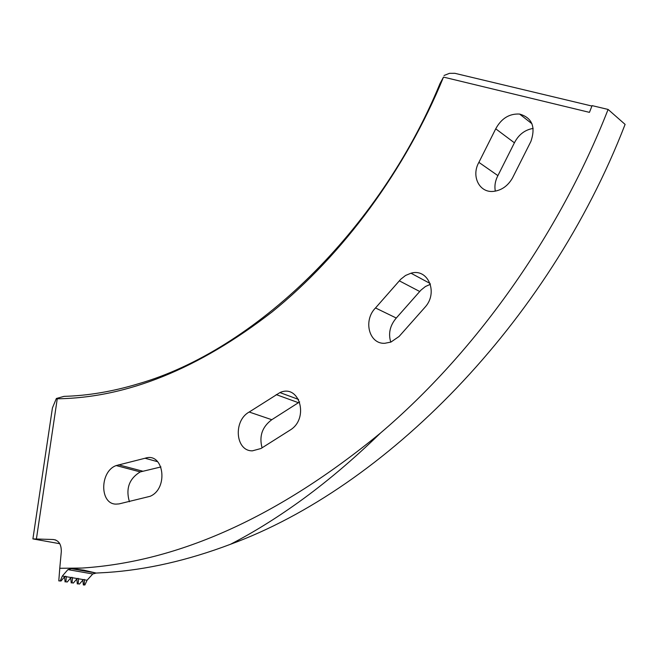 <?xml version="1.0" encoding="UTF-8"?>
<svg xmlns="http://www.w3.org/2000/svg" width="658" height="658" viewBox="0 0 658 658"><rect width="100%" height="100%" fill="white"/><g stroke="black" fill="none" stroke-linecap="round" stroke-linejoin="round"><path stroke-width="0.99" d="M230.456 544.298C187.736 560.435 146.553 569.828 106.892 572.476L96.167 573.06L71.319 568.668L82.127 568.051C179.215 561.735 278.663 516.727 380.489 433.046C475.043 352.606 558.519 236.049 608.099 109.442L625.1 124.395C548.007 323.991 384.313 488.014 230.456 544.298C252.524 532.931 275.11 518.989 298.206 502.49C325.447 483.013 352.877 459.868 380.489 433.046M84.183 584.847L84.528 579.756L83.303 579.599L79.445 584.057L78.138 583.843L78.549 579.369L78.031 578.341L76.715 579.065L73.359 583.046L72.043 582.824L72.454 578.341L71.919 577.296L70.595 578.02L67.223 582.026L65.899 581.804L66.293 577.296L65.759 576.252L64.426 576.976L61.03 580.998L60.289 580.874L62.354 576.03L67.922 569.614L71.319 568.668L83.911 570.19L96.167 573.06L92.77 573.973L87.07 580.241L84.89 584.962L83.344 584.962L84.89 584.962M493.303 191.396L493.508 191.379C501.528 190.392 507.844 185.951 512.45 178.063L530.891 141.454C535.875 126.879 532.108 117.749 519.606 114.064C509.35 113.497 501.388 118.415 495.729 128.82L478.884 162.362C471.038 176.015 479.246 192.884 493.303 191.396M384.782 343.295L390.91 342.078L399.093 336.46L425.191 307.031C438.458 292.415 427.98 268.012 410.995 273.21L405.567 275.455L400.73 279.263L375.504 307.96C362.953 320.487 369.031 344.257 384.782 343.295M252.417 450.837L260.971 448.509L290.433 429.88C309.416 418.167 299.415 383.606 279.93 392.587L249.201 412.023C233.022 420.709 235.408 451.265 252.417 450.837M116.047 504.118L119.057 503.905L150.131 496.305C168.909 488.475 163.809 451.692 145.064 458.248L116.203 465.568C99.728 471.276 99.473 504.168 116.047 504.118M78.138 583.843L79.445 584.057M72.043 582.824L73.359 583.046M65.899 581.804L67.223 582.026M56.374 398.485L64.056 396.363C88.049 395.705 112.921 391.485 138.657 383.696C253.322 350.615 378.893 232.093 439.98 83.632L443.5 77.101C405.525 170.077 342.917 254.613 272.124 311.908C198.461 368.916 126.838 397.876 57.254 398.789L56.374 398.485L52.434 407.911L32.9 538.91L36.404 539.001L57.254 398.789M160.947 466.941L140.269 471.909C129.198 478.646 125.588 488.59 129.429 501.741M299.67 401.906L271.779 419.714C262.197 426.853 258.964 436.229 262.081 447.851M430.373 284.305L425.422 286.526L421.005 290.071L396.281 318.036C389.98 325.463 388.146 333.499 390.77 342.135M533.153 128.417C524.878 129.823 518.636 134.619 514.416 142.802L497.9 175.628C495.211 180.802 494.347 185.967 495.326 191.149M82.127 568.051L59.763 568.282L58.792 580.882L60.289 580.874M443.5 77.101L589.445 112.362L592.093 105.625L608.099 109.442M36.404 539.001L53.224 539.511C58.743 540.251 61.441 544.347 61.293 551.799L59.763 568.282M444.035 75.489L449.488 73.326L454.9 73.318L591.929 106.045M61.03 580.998L58.792 580.882M82.85 579.994L83.344 584.962M76.813 578.95L77.307 583.959M70.719 577.889L71.212 582.947M64.566 576.819L65.068 581.927M59.779 543.714L32.9 538.91M87.07 580.241L84.545 579.805M83.303 579.599L78.499 578.777M77.249 578.563L72.396 577.74M71.138 577.527L66.244 576.696M64.969 576.474L62.354 576.03M55.765 540.012L53.224 539.511M142.679 471.186L118.629 464.819M157.739 461.743L145.064 458.248M271.779 419.714L249.201 412.023M298.411 402.696L276.196 394.594M396.281 318.036L375.504 307.96M419.714 291.502L399.316 280.826M497.9 175.628L478.884 162.362M514.416 142.802L495.729 128.82M84.257 579.435L84.594 580.397M78.212 578.407L78.549 579.369M72.117 577.37L72.454 578.341M65.965 576.326L66.293 577.296M92.77 573.973L67.922 569.614M140.269 471.909L116.203 465.568M298.576 399.439L279.93 392.587M430.093 283.475L410.995 273.21M531.96 123.762L519.606 114.064"/></g></svg>
